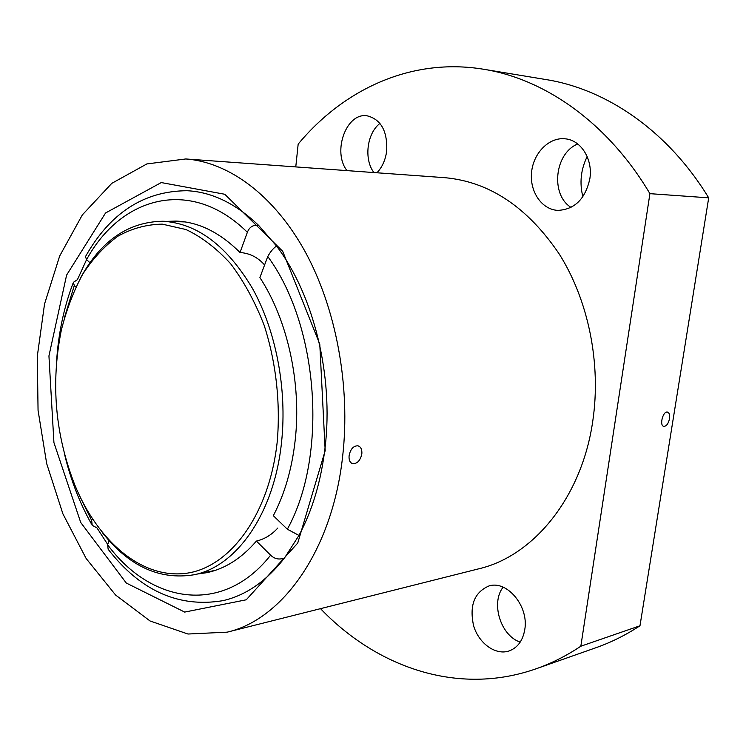 <?xml version="1.0" encoding="UTF-8"?>
<svg xmlns="http://www.w3.org/2000/svg" width="746" height="746" viewBox="0 0 746 746"><rect width="100%" height="100%" fill="white"/><g stroke="black" fill="none" stroke-linecap="round" stroke-linejoin="round"><path stroke-width="1.12" d="M483.529 69.238L546.24 79.608C606.498 89.212 668.015 130.914 708.7 197.839L649.915 193.662C607.915 122.745 544.813 78.973 483.529 69.238C411.195 57.311 343.514 89.473 298.167 144.118L295.77 166.917M109.075 540.636L107.62 544.767L108.151 549.27C140.462 590.888 178.742 608.018 222.979 600.651C245.863 595.411 266.369 581.19 284.506 557.989L298.959 535.423C312.425 510.292 321.134 480.946 325.107 447.386C333.686 375.723 313.637 294.866 276.57 246.068C273.549 247.98 270.602 251.458 267.758 256.493L259.897 277.587C287.564 319.67 301.664 383.444 295.174 440.364C291.919 468.982 284.636 494.094 273.316 515.691L287.341 529.212L298.959 535.423M92.29 518.666L91.665 520.466L92.215 525.324L96.989 527.916L107.713 544.477M264.597 264.979C257.92 257.361 249.733 253.202 240.025 252.512L247.364 232.304C249.528 226.821 253.323 224.555 258.741 225.506C235.848 203.583 211.976 191.992 187.115 190.724C143.969 190.948 110.082 212.918 85.464 256.633L86.564 259.645L77.425 279.647L73.397 282.324L74.283 285.559L75.859 287.024M197.643 573.991L206.689 572.695C224.938 568.9 241.508 558.362 256.41 541.074C264.56 539.153 271.693 534.807 277.82 528.028M240.025 252.512C219.66 232.286 198.296 221.804 175.935 221.077L166.796 221.376M256.41 541.074L270.621 555.164C274.575 559.015 279.2 559.957 284.506 557.989M247.364 232.304C191.125 176.597 121.011 196.403 86.564 259.645L89.94 262.713M227.176 632.16L478.969 568.76C533.231 556.124 581.787 497.796 592.772 421.08C601.313 363.628 588.454 300.452 559.36 254.2C527.543 207.155 489.339 181.651 444.765 177.679L185.782 158.963L146.859 163.934L111.788 183.348L82.33 214.913L59.671 256.018L44.536 304.004L37.3 356.271L38.055 410.3L46.69 463.63L62.897 513.845L86.135 558.474L115.583 595.019L150.067 620.989L187.983 634.025L227.176 632.16C282.221 619.684 332.231 550.744 342.619 456.636C350.732 386.251 336.11 308.042 304.955 251.337C273.623 194.706 228.435 162.069 185.782 158.963M361.847 453.904C360.346 460.496 357.315 463.77 352.746 463.714C349.977 462.781 348.755 460.114 349.091 455.713C350.461 449.073 353.418 445.763 357.94 445.8C360.84 446.77 362.146 449.465 361.847 453.904M320.519 608.652C376.581 667.222 457.848 696.26 535.982 668.826L595.933 647.724C611.086 642.409 625.763 635.088 639.984 625.773L580.836 646.222L649.915 193.662M535.982 668.826C551.397 663.418 566.345 655.883 580.836 646.222M708.7 197.839L639.984 625.773M587.167 156.529C580.817 169.594 579.39 182.994 582.878 196.739M589.862 178.695C593.023 159.308 581.05 140.164 565.328 138.831C549.196 136.872 533.381 152.939 531.572 172.279C529.511 191.591 541.773 209.673 557.877 210.381C574.681 209.533 585.34 198.977 589.862 178.695M524.783 629.531C528.961 606.125 506.926 579.968 488.938 585.974C474.288 592.315 469.187 605.612 473.635 625.875C478.857 643.434 495.493 655.529 509.005 650.988C517.593 647.808 522.853 640.655 524.783 629.531M376.935 172.783C382.269 167.151 385.533 159.84 386.708 150.832C387.5 131.054 380.982 119.379 367.144 115.817C346.265 112.245 332.101 151.867 346.983 170.62M325.181 450.659L319.782 344.139L282.669 251.225L224.779 194.258L161.257 182.565L105.559 212.983L66.608 275.078L48.938 355.935L53.926 442.602L80.717 522.48L126.279 583.036L184.682 612.084L246.255 599.793L297.729 543.079L325.181 450.659M379.956 123.407C366.855 133.32 363.74 159.374 373.923 172.559M503.13 587.186C490.57 602.899 500.613 635.704 520.204 642.129M577.73 143.978C554.502 153.322 550.315 194.715 571.035 207.407M669.516 418.674C669.973 414.925 669.283 412.734 667.465 412.09C662.933 410.85 659.147 425.854 663.847 426.395C666.486 426.236 668.379 423.663 669.516 418.674M276.57 246.068L258.741 225.506M102.724 533.082C129.179 566.233 159.439 580.155 193.503 574.849C236.118 567.081 274.314 513.808 281.587 441.874C287.21 388.992 275.955 330.581 252.456 288.385C226.765 245.453 196.804 223.073 162.572 221.245C128.107 221.935 100.719 240.902 80.428 278.146M277.26 441.418C280.571 402.42 275.964 361.791 264.112 325.172C255.011 301.757 243.858 281.298 230.654 263.776C216.61 248.371 201.709 236.948 185.941 229.516L162.292 224.145C146.645 224.397 131.828 228.425 117.831 236.24C104.552 245.984 92.849 258.638 82.703 274.183C73.593 291.071 66.469 309.749 61.321 330.217C50.653 383.174 55.176 434.815 74.87 485.124C97.81 540.925 141.125 578.672 185.306 573.404C229.311 568.275 269.371 515.309 277.26 441.418M107.62 544.767C150.962 603.542 222.961 615.795 270.621 555.164M287.341 529.212C328.109 455.862 318.896 325.61 267.758 256.493M74.283 285.559L64.473 317.591M80.167 497.004L91.665 520.466M73.043 283.247C63.82 307.604 58.319 333.835 56.547 361.941M64.669 454.706C70.758 479.892 79.71 503.018 91.516 524.093M352.084 463.49L352.653 463.686M185.064 221.926L162.572 221.245M215.538 570.28L193.503 574.849"/></g></svg>
